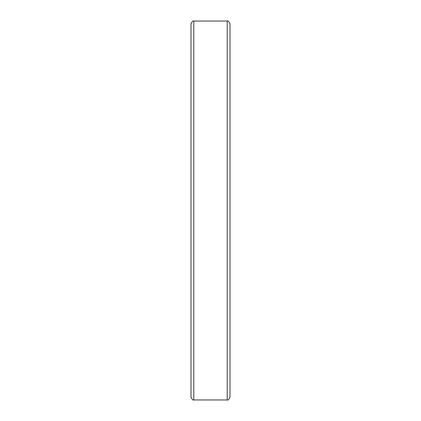 <?xml version="1.0" encoding="UTF-8"?>
<svg xmlns="http://www.w3.org/2000/svg" width="421" height="421" viewBox="0 0 421 421"><rect width="100%" height="100%" fill="white"/><g stroke="black" fill="none" stroke-linecap="round" stroke-linejoin="round"><path stroke-width="0.63" d="M190.997 397.166L190.997 23.834C192.234 21.392 193.16 20.461 193.786 21.05L193.786 399.95C193.16 400.539 192.234 399.608 190.997 397.166M230.003 210.5L230.003 397.166C228.766 399.608 227.84 400.539 227.214 399.95L227.214 21.05C227.84 20.461 228.766 21.392 230.003 23.834L230.003 210.5M227.214 21.05L193.786 21.05M227.214 399.95L193.786 399.95"/></g></svg>
